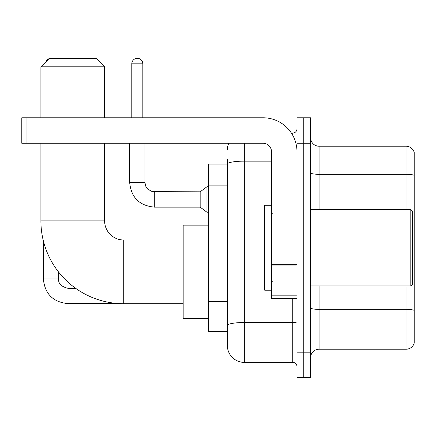 <?xml version="1.0" encoding="UTF-8"?>
<svg xmlns="http://www.w3.org/2000/svg" width="436" height="436" viewBox="0 0 436 436"><rect width="100%" height="100%" fill="white"/><g stroke="black" fill="none" stroke-linecap="round" stroke-linejoin="round"><path stroke-width="0.65" d="M244.329 143.259L244.329 362.392A16.988 16.988 0 0 1 227.341 345.405L227.341 159.396L227.341 164.067L208.659 164.067L208.659 331.387L227.341 331.387M296.992 352.195L296.992 377.68L303.783 377.68L303.783 352.195L303.783 377.68L310.579 377.68L310.579 352.195L303.783 352.195L303.783 143.259L303.783 352.195L296.992 352.195L296.992 143.259L303.783 143.259L303.783 117.775L303.783 143.259L310.579 143.259L310.579 352.195M310.579 143.259L310.579 117.775L296.992 117.775L296.992 143.259M244.329 362.392L292.741 362.392L292.741 298.687M291.39 133.067L292.741 133.067A4.246 4.246 0 0 0 296.992 128.816M227.341 345.405L227.341 328.417M271.508 161.14L244.329 161.14A16.988 2.948 180 0 0 227.341 164.089L227.341 159.396M296.992 366.638A4.246 4.246 0 0 0 292.741 362.392M227.341 150.049A16.988 16.988 0 0 1 228.758 143.259M310.579 357.716A8.491 8.491 0 0 1 319.07 349.225L406.047 349.225L406.047 285.951M414.2 152.344A8.491 8.491 0 0 0 406.047 146.229A8.491 8.491 0 0 1 414.2 152.344L414.2 343.11A8.491 8.491 0 0 1 406.047 349.225M414.2 153.025L414.2 175.365A8.491 1.477 180 0 0 406.047 174.302L406.047 146.229L319.07 146.229A8.491 8.491 0 0 1 310.579 137.738A8.491 8.491 0 0 0 319.07 146.229L319.07 209.509M183.175 303.701L123.72 303.701A82.813 82.813 0 0 1 40.908 220.889L40.908 143.259M123.72 303.701L123.72 239.996A19.108 19.108 0 0 1 104.613 220.889L104.613 143.259M49.404 58.32L96.116 58.32L104.613 66.817L40.908 66.817L49.404 58.32M104.613 117.775L104.613 66.817M40.908 117.775L40.908 66.817M208.659 225.134L183.175 225.134L183.175 318.563L208.659 318.563M49.034 58.691A5.521 5.521 0 0 0 45.867 61.863M43.371 240.934L43.371 278.986L58.664 278.986L58.664 272.124M96.776 58.98A5.521 5.521 0 0 1 99.032 61.236M131.792 117.775L131.792 63.841A5.521 5.521 0 0 1 137.313 58.32A5.521 5.521 0 0 1 142.834 63.841L142.834 117.775M154.3 207.127C139.357 205.65 131.143 197.443 129.666 182.499C131.143 197.443 139.357 205.65 154.3 207.127C139.357 205.65 131.143 197.443 129.666 182.499C131.143 197.443 139.357 205.65 154.3 207.127C139.357 205.65 131.143 197.443 129.666 182.499C131.143 197.443 139.357 205.65 154.3 207.127C139.357 205.65 131.143 197.443 129.666 182.499C131.143 197.443 139.357 205.65 154.3 207.127C139.357 205.65 131.143 197.443 129.666 182.499C131.143 197.443 139.357 205.65 154.3 207.127C139.357 205.65 131.143 197.443 129.666 182.499C131.143 197.443 139.357 205.65 154.3 207.127C139.357 205.65 131.143 197.443 129.666 182.499C131.143 197.443 139.357 205.65 154.3 207.127C139.357 205.65 131.143 197.443 129.666 182.499C131.143 197.443 139.357 205.65 154.3 207.127C139.357 205.65 131.143 197.443 129.666 182.499L144.954 182.499L145.695 186.145L147.695 189.104L152.11 191.578L200.162 191.84L200.162 207.127L154.3 207.127L154.3 191.856M200.162 191.84L206.958 186.744L206.958 212.223L208.659 212.223M296.992 298.687L271.508 298.687L271.508 264.341L296.992 264.341M296.992 151.75A33.975 33.975 0 0 0 263.017 117.775L26.046 117.775L26.046 143.259L263.017 143.259A8.491 8.491 0 0 1 271.508 151.75L271.508 264.341M26.046 143.259L21.8 143.259L21.8 117.775L26.046 117.775M410.805 209.509L412.5 211.204L412.5 284.25L410.805 285.951L410.805 209.509L310.579 209.509M271.508 205.258L264.712 205.258L264.712 290.196L271.508 290.196M227.341 185.12L208.659 185.12M227.341 301.483L208.659 301.483M296.992 321.779A4.246 0.736 0 0 1 292.741 322.515L244.329 322.515A16.988 2.948 180 0 0 227.341 325.463M292.741 135.302L292.741 133.067M414.2 310.416A8.491 1.477 180 0 0 406.047 309.353L319.07 309.353L319.07 349.225M406.047 209.509L406.047 174.302L319.07 174.302A8.491 1.477 0 0 1 310.579 172.83M319.07 285.951L319.07 309.353A8.491 1.477 0 0 1 310.579 307.876M40.908 220.889L104.613 220.889M75.662 288.327L68.005 288.327C61.263 286.626 58.146 283.514 58.664 278.986C58.146 283.514 61.263 286.626 68.005 288.327C61.263 286.626 58.146 283.514 58.664 278.986C58.146 283.514 61.263 286.626 68.005 288.327C61.263 286.626 58.146 283.514 58.664 278.986C58.146 283.514 61.263 286.626 68.005 288.327C61.263 286.626 58.146 283.514 58.664 278.986C58.146 283.514 61.263 286.626 68.005 288.327L68.005 303.614C53.061 302.137 44.848 293.929 43.371 278.986C44.848 293.929 53.061 302.137 68.005 303.614C53.061 302.137 44.848 293.929 43.371 278.986C44.848 293.929 53.061 302.137 68.005 303.614C53.061 302.137 44.848 293.929 43.371 278.986C44.848 293.929 53.061 302.137 68.005 303.614C53.061 302.137 44.848 293.929 43.371 278.986C44.848 293.929 53.061 302.137 68.005 303.614L119.971 303.614M144.954 182.499L144.954 143.259M131.792 63.841L142.834 63.841M296.992 265.083L271.508 265.083M271.508 295.177L296.992 295.177M183.175 239.996L123.72 239.996M200.162 207.127L206.958 212.223M129.666 182.499L129.666 143.259M206.958 186.744L208.659 186.744M310.579 285.951L410.805 285.951M272.358 213.754L271.508 212.904M272.358 281.7L271.508 282.55"/></g></svg>
